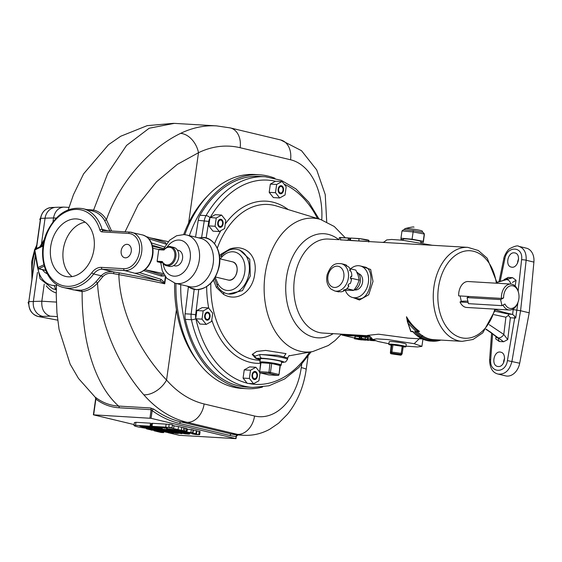 <?xml version="1.0" encoding="UTF-8"?>
<svg xmlns="http://www.w3.org/2000/svg" width="562" height="562" viewBox="0 0 562 562"><rect width="100%" height="100%" fill="white"/><g stroke="black" fill="none" stroke-linecap="round" stroke-linejoin="round"><path stroke-width="0.84" d="M159.123 249.268L163.949 249.556L159.123 249.268L158.744 249.704L157.128 261.239L157.395 261.829L160.015 262.37M162.362 262.159A9.744 7.144 -76.6 0 0 166.415 265.678L169.253 266.353A9.744 7.144 -76.6 0 0 178.463 258.541A9.744 7.144 -76.6 0 0 173.777 247.406L170.946 246.732C168.937 246.008 166.598 246.957 163.935 249.577L161.835 249.43M177.374 250.097L178.533 250.371A7.959 5.845 103.4 0 1 182.467 258.97A7.959 5.845 103.4 0 1 175.576 265.966A7.959 5.845 103.4 0 1 174.831 265.861L173.672 265.58M200.662 238.344A24.805 18.202 103.4 0 1 212.598 266.697A24.805 18.202 103.4 0 1 189.127 286.592L175.204 283.269A24.805 18.202 103.4 0 0 198.674 263.374A24.805 18.202 103.4 0 0 186.739 235.014L200.662 238.344M159.994 262.524L160.395 262.117L162.109 262.426L162.053 262.812L159.994 262.524L162.053 262.812M162.516 262.672L162.081 262.637M163.999 249.563L163.964 250.013L163.999 249.563L163.964 250.013L158.744 249.704M157.128 261.239L162.348 261.548L162.235 262.117L162.348 261.548A8.964 6.575 -76.6 0 0 171.824 262.756A8.964 6.575 -76.6 0 0 173.623 249.942A8.964 6.575 -76.6 0 0 163.964 250.013M341.274 263.676C335.732 263.248 331.461 263.606 327.196 274.593C325.869 280.621 327.154 285.468 331.06 289.128L334.755 290.961A14.029 10.292 103.4 0 0 348.026 279.714A14.029 10.292 103.4 0 0 341.274 263.676L344.548 264.456A14.029 10.292 103.4 0 1 346.74 265.362L345.925 265.243M346.487 265.84L346.74 265.362C345.63 265.369 346.227 265.854 348.538 266.824A14.029 10.292 103.4 0 1 350.512 269.788L349.697 269.697L351.383 272.352A14.029 10.292 103.4 0 1 351.812 276.441L351.306 276.265M338.844 291.615L338.816 291.889A14.029 10.292 103.4 0 1 338.022 291.741L334.755 290.961M343.923 289.704L344.26 290.702A14.029 10.292 103.4 0 1 341.064 291.854C338.563 291.516 337.811 291.53 338.816 291.889L338.029 291.671M348.033 285.426L348.911 286.135A14.029 10.292 103.4 0 1 346.354 289.177L343.48 290.392L344.26 290.702M351.208 279.426L351.517 279.419A14.029 10.292 103.4 0 1 350.288 283.536C348.124 284.021 347.667 284.892 348.911 286.135L348.271 285.995M350.836 276.455L351.812 276.441C350.021 277.017 349.922 278.007 351.517 279.419L351.355 279.44M349.564 270.477L350.512 269.788M158.927 427.71L158.351 427.619L158.92 427.731M160.254 427.717L159.264 427.57L160.254 427.717M162.235 427.893L161.224 427.724L162.235 427.893M156.679 427.352L157.578 427.492L156.686 427.324M167.153 428.356L160.184 427.155L167.188 428.082M163.128 428.989L163.057 429.466C164.055 428.968 160.774 428.167 153.215 427.064L155.498 427.162L151.269 426.565L156.728 427.12L151.304 426.326L158.329 427.19L152.014 426.326L165.706 427.141C170.047 427.626 172.667 428.132 173.574 428.666L183.381 430.675L177.508 430.33L169.211 428.848L166.626 428.694L172.113 430.007L163.486 429.235M158.554 427.401L157.767 427.31L158.554 427.401M160.247 427.542L159.369 427.387L160.254 427.506M152.014 426.326L152.435 423.312L166.127 424.127L165.706 427.141M166.127 424.127L169.148 424.493M172.401 425.09L173.995 425.652L173.567 428.666M173.96 425.87L178.505 426.572L178.077 429.586M178.505 426.572L181.779 427.338L181.357 430.352M181.779 427.338L183.802 427.668L183.381 430.675M172.218 429.256L172.113 430.007M151.501 423.446L151.304 426.326M164.652 427.556L164.561 428.202M151.733 423.319L152.428 423.39M172.028 427.766L172.45 424.76L169.703 424.254L169.176 424.289L168.755 427.296L172.028 427.766L168.755 427.296M191.34 429.438L190.918 432.445L192.661 432.866L193.082 429.853L187.371 429.199M186.591 428.511L186.598 428.42A4.749 0.414 8 0 0 185.13 428.068L183.774 427.893M181.09 430.541L184.708 431.082A4.749 0.414 8 0 1 186.177 431.433L184.722 431.44L186.977 431.981L187.406 428.968L186.682 428.799M134.121 424.584L93.39 414.819L151.073 418.318L236.033 438.655L179.482 435.318L168.221 432.733M193.047 430.127A7.917 0.695 8 0 1 193.363 430.155L196.749 430.731L196.321 433.738L192.942 433.169A7.917 0.695 -172 0 0 189.148 432.944L196.798 434.307L192.169 433.899L195.576 434.475A7.917 0.695 -172 0 0 199.348 434.7L191.691 433.33L196.321 433.738M196.721 430.928L200.1 431.623L199.679 434.637M133.981 425.582L134.402 422.575L135.955 422.308L135.533 425.315L150.061 426.186L149.197 426.382L150.293 426.923L139.72 425.919C139.327 426.382 152.33 429.052 152.084 428.462L145.101 427.043L152.864 427.506L161.252 429.031L156.629 428.588L161.547 429.136L148.986 428.623C140.444 427.584 135.435 426.565 133.981 425.582L135.533 425.315M150.061 426.186L150.483 423.172L135.955 422.308M150.398 423.811L150.293 426.923M151.354 424.38L150.658 424.338M162.249 428.694L162.116 429.635L169.492 430.942L165.867 430.724L162.116 429.635M166.162 430.408L164.399 430.042L166.162 430.408M170.307 429.902L178.28 431.461L170.279 430.127M172.464 430.38L173.784 430.64L172.464 430.38M95.336 397.327L95.828 397.594C102.713 402.757 110.307 405.588 118.603 406.073A1.623 1.096 -86.6 0 1 119.137 407.78C110.679 407.281 102.923 404.387 95.863 399.097L95.835 398.957M95.828 397.594A1.623 1.047 -52.8 0 1 95.863 399.097L93.657 414.805M107.904 230.792L102.08 229.401A40.583 29.779 -76.6 0 0 82.846 208.657C68.304 206.444 56.607 213.722 47.77 230.49C36.298 252.956 44.658 283.838 63.977 287.603L73.699 289.929L81.104 290.231C86.632 289.423 91.543 286.648 95.821 281.892A1.623 0.906 -137.7 0 1 97.507 283.072C93.06 287.934 87.932 290.786 82.136 291.629C81.736 340.776 94.599 384.724 118.603 406.073L150.595 407.977L153.876 409.192A1.623 1.103 -54 0 0 152.161 410.583L151.129 409.684L149.935 418.156M81.104 290.231A1.623 1.11 -97.7 0 1 82.136 291.629L68.796 288.756M95.821 281.892L101.202 275.78C104.581 272.296 108.845 271.039 113.995 272.008L119.776 272.984A1.623 0.695 100.4 0 0 118.842 274.614L113.51 273.638L113.995 272.008L102.368 269.233A13.607 9.983 -76.6 0 0 93.685 273.982L101.202 275.78A1.623 0.443 -140 0 1 102.663 276.806L97.507 283.072C99.973 326.67 120.83 368.812 143.837 394.805A149.359 100.633 93.4 0 0 187.048 422.315L237.473 434.37A77.928 52.505 93.4 0 0 243.648 435.29C252.865 435.754 261.59 433.724 269.823 429.192L278.548 423.249L287.505 414.243C297.467 401.788 303.698 386.853 306.192 369.445L308.011 356.477M110.082 231.312L104.476 220.283C101.589 215.408 97.514 212.281 92.252 210.905L82.846 208.657M93.98 249.163A29.336 21.525 -76.6 0 0 79.158 219.335A29.336 21.525 -76.6 0 0 51.402 242.868A29.336 21.525 -76.6 0 0 65.515 276.406A29.336 21.525 -76.6 0 0 93.98 249.163M131.269 251.376A6.842 5.016 -76.6 0 0 127.82 244.428A6.842 5.016 -76.6 0 0 121.343 249.914A6.842 5.016 -76.6 0 0 124.638 257.733A6.842 5.016 -76.6 0 0 125.277 257.825A6.842 5.016 -76.6 0 0 131.269 251.376M72.119 276.595A29.336 21.525 103.4 0 1 63.977 245.875A29.336 21.525 103.4 0 1 85.136 222.159M136.355 273.132A19.48 14.296 -76.6 0 0 152.316 255.317A19.48 14.296 -76.6 0 0 142.558 234.951C149.471 237.283 151.171 242.194 151.873 244.196C153.278 248.348 153.426 252.774 152.316 257.459C149.569 266.922 144.308 272.149 136.545 273.146L135.779 273.181A1.623 1.468 87.1 0 1 135.498 273.16L136.355 273.132A1.623 1.082 88 0 0 136.545 273.146A1.623 1.082 88 0 0 136.77 273.104M165.39 276.687L164.561 282.588A1.623 0.934 -17.1 0 1 164.069 283.051L159.39 280.789A1.623 1.419 -72.8 0 0 161.041 279.321L164.561 282.588L164.75 283.789A201.308 17.619 -172 0 0 118.842 274.614C120.275 317.13 143.9 356.526 166.549 380.031A19.48 11.893 138.7 0 1 143.837 394.805M164.821 275.886L161.491 276.118A1.623 1.419 -72.8 0 0 160.549 274.432L145.066 269.648M164.792 242.355A1.623 1.419 107.2 0 1 165.994 244.084L166.219 244.147M86.548 209.542L93.608 210.019C99.045 211.403 103.317 214.628 106.415 219.693L111.571 230.912A1.623 0.457 157.6 0 1 111.374 230.996M164.069 283.051L164.75 283.789L165.692 277.08M160.549 274.432L163.409 274.832M113.51 273.638C109.161 272.689 105.544 273.75 102.663 276.806M104.476 220.283A1.623 1.089 149 0 0 106.415 219.693C120.795 179.138 151.895 147.146 180.578 133.384A19.48 13.467 -115.9 0 1 198.491 152.709L177.36 164.357L156.468 181.835L138.231 204.61L125.08 231.811M174.248 123.366L149.148 128.255L126.548 145.439L107.735 173.426L93.608 210.019A1.623 1.152 104.1 0 1 92.252 210.905M197.648 361.436A103.9 70.004 -86.6 0 1 176.433 309.697L166.549 380.031A129.878 87.51 93.4 0 0 204.118 403.959A19.48 14.296 103.4 0 1 187.048 422.315L181.062 421.964L231.488 434.012A77.928 52.505 -86.6 0 0 237.417 434.918L237.417 434.918A1.623 1.201 -86.2 0 0 236.124 436.463A79.551 53.601 -86.6 0 1 230.062 435.543A1.623 1.194 -76.6 0 1 231.488 434.012L237.473 434.37A19.48 14.296 103.4 0 0 254.544 416.006A58.441 39.375 93.4 0 0 301.267 367.59A19.48 1.707 8 0 1 306.192 369.445M176.433 309.697A103.9 70.004 -86.6 0 1 174.62 283.115M183.662 234.579A103.9 70.004 -86.6 0 1 188.607 223.044A103.9 70.004 -86.6 0 1 207.49 196.033M236.103 436.245L235.822 438.578M56.312 289.374L55.779 289.247L54.135 285.531A27.06 19.86 103.4 0 1 37.837 268.369M56.221 218.105L53.531 217.944L52.976 221.899M44.229 284.133L41.827 301.218L33.369 301.45A12.989 11.479 88.4 0 0 42.909 316.385L38.525 316.554L57.682 320.143M45.072 218.175L53.531 217.944C54.851 211.354 58.23 207.743 63.646 207.104L56.059 207.315A12.989 11.479 88.4 0 0 45.072 218.175L41.532 243.395M37.457 272.387L33.369 301.45M57.289 316.603L50.299 316.181C44.18 314.102 41.356 309.114 41.827 301.218L56.355 302.082M63.646 207.104L69.007 207.392M262.503 387.07A107.145 72.196 -86.6 0 1 246.697 388.693L241.906 388.412A107.145 72.196 -86.6 0 1 175.955 283.445M184.793 234.67A107.145 72.196 -86.6 0 1 254.635 174.494L259.426 174.782A107.145 72.196 -86.6 0 1 274.93 178.266M246.697 388.693A107.145 72.196 -86.6 0 1 180.732 284.59M189.338 235.633A107.145 72.196 -86.6 0 1 259.426 174.782M319.019 218.997L308.714 202.046L295.935 188.93L281.253 180.339L265.383 176.763A105.523 71.1 93.4 0 0 206.036 215.618L199.988 215.253A11.366 7.657 93.4 0 0 198.238 220.325L195.562 237.122M199.988 215.253A105.523 71.1 -86.6 0 1 259.328 176.398L265.383 176.763M202.018 319.153L206.212 324.407L199.917 324.035L195.78 318.359L196.883 310.547L203.17 310.919L202.018 319.153L195.724 318.773A3.217 0.934 167.3 0 1 191.41 319.708A105.523 71.1 93.4 0 0 252.844 387.436L246.795 387.077A105.523 71.1 -86.6 0 1 185.355 319.349A11.366 7.657 93.4 0 1 185.095 313.8L188.396 286.852M247.28 383.361L243.079 378.1L249.373 378.472L253.574 383.734L247.28 383.361M256.771 378.057A4.06 2.733 93.4 0 0 257.277 373.828A4.06 2.733 93.4 0 0 254.972 371.447A4.06 2.733 93.4 0 0 252.022 375.1A4.06 2.733 93.4 0 0 254.165 379.505A4.06 2.733 93.4 0 0 254.488 379.554A4.06 2.733 93.4 0 0 256.771 378.057M260.044 372.838L258.927 380.755L253.574 383.734M249.373 378.472L250.533 370.239L255.886 367.267L259.37 371.63M254.741 371.447A4.06 2.733 -86.6 0 1 257.003 375.634A4.06 2.733 -86.6 0 1 254.263 379.526M254.277 378.704A3.246 2.185 93.4 0 0 256.363 377.545A3.246 2.185 93.4 0 0 255.886 372.669A3.246 2.185 93.4 0 0 252.696 374.44A3.246 2.185 93.4 0 0 254.277 378.704M250.533 370.239L244.238 369.866L243.079 378.1M255.886 367.267L249.591 366.895L244.238 369.866M206.809 320.178A4.06 2.733 93.4 0 0 207.132 320.228A4.06 2.733 93.4 0 0 210.055 316.82A4.06 2.733 93.4 0 0 207.61 312.128A4.06 2.733 93.4 0 0 204.659 315.774A4.06 2.733 93.4 0 0 206.809 320.178M206.212 324.407L211.572 321.436L212.724 313.203L208.53 307.941L202.236 307.569L196.883 310.547M203.17 310.919L208.53 307.941M207.378 312.128A4.06 2.733 -86.6 0 1 209.591 316.792A4.06 2.733 -86.6 0 1 206.9 320.2M209.514 316.687A3.246 2.185 93.4 0 0 207.821 312.971A3.246 2.185 93.4 0 0 205.228 315.661A3.246 2.185 93.4 0 0 206.921 319.378A3.246 2.185 93.4 0 0 209.514 316.687M269.191 192.33L273.385 197.585L279.679 197.965L275.485 192.703L269.191 192.33L270.35 184.097L275.443 181.266A102.305 68.929 93.4 0 0 210.195 217.515L215.288 214.684L221.583 215.056L225.776 220.318L224.624 228.551L219.271 231.523L212.977 231.151L208.776 225.889L209.872 218.077A8.142 5.487 93.4 0 0 208.783 221.421L206.128 238.091M275.485 192.703L276.644 184.469L281.998 181.498L286.191 186.753L285.039 194.986L279.679 197.965M278.794 187.174A4.06 2.733 93.4 0 0 278.288 191.396A4.06 2.733 93.4 0 0 280.6 193.778A4.06 2.733 93.4 0 0 283.522 190.37A4.06 2.733 93.4 0 0 281.077 185.678A4.06 2.733 93.4 0 0 278.794 187.174M280.852 185.678A4.06 2.733 -86.6 0 1 283.058 190.342A4.06 2.733 -86.6 0 1 280.368 193.75M282.988 190.244A3.246 2.185 93.4 0 0 281.829 186.767A3.246 2.185 93.4 0 0 279.209 187.68A3.246 2.185 93.4 0 0 279.848 192.689A3.246 2.185 93.4 0 0 282.988 190.244M281.998 181.498L275.443 181.266M276.644 184.469L270.35 184.097M217.824 224.737A4.06 2.733 93.4 0 0 220.185 227.343A4.06 2.733 93.4 0 0 223.107 223.929A4.06 2.733 93.4 0 0 220.669 219.236A4.06 2.733 93.4 0 0 217.824 224.737M219.271 231.523L215.07 226.268L216.23 218.035L210.195 217.515M221.583 215.056L216.23 218.035M220.437 219.243A4.06 2.733 -86.6 0 1 222.65 223.908A4.06 2.733 -86.6 0 1 219.953 227.315M222.573 223.802A3.246 2.185 93.4 0 0 220.304 220.065A3.246 2.185 93.4 0 0 218.344 224.449A3.246 2.185 93.4 0 0 220.543 226.514A3.246 2.185 93.4 0 0 222.573 223.802M215.07 226.268L208.776 225.889M187.153 286.121L189.654 287.596A26.302 19.298 -76.6 0 0 196.103 289.578A26.302 19.298 -76.6 0 0 219.152 264.786A26.302 19.298 -76.6 0 0 203.395 237.684A26.302 19.298 -76.6 0 0 201.589 237.684L204.287 220.683A11.366 7.657 93.4 0 1 206.036 215.618A3.217 1.426 30.2 0 1 209.935 217.663L209.872 218.077M255.52 358.142L252.205 354.432L256.722 351.426L265.707 350.414L286.009 353.631L283.873 356.737M219.517 255.815L221.063 254.172L229.837 248.98C245.685 243.718 257.895 256.216 254.755 273.617C252.97 291.214 237.445 302.679 223.465 294.298L216.384 287.428L213.427 280.129M220.634 256.504L221.674 255.331A3.119 1.279 -137.4 0 1 221.772 255.246M214.361 278.253L217.431 286.121A3.119 0.731 -29.4 0 1 216.384 287.428M221.8 255.232L221.063 254.172M220.213 258.906L221.913 256.946A3.119 1.279 -137.4 0 1 221.674 255.331C227.28 250.013 232.605 248.081 237.649 249.528A22.726 16.677 103.4 0 1 248.587 275.506A22.726 16.677 103.4 0 1 227.083 293.736C223.107 292.711 219.967 290.308 217.67 286.522L217.775 286.697M217.67 286.522L217.431 286.121A3.119 1.672 -29.7 0 1 218.098 284.105L215.19 277.417M223.465 294.298A3.119 1.321 119.3 0 0 223.606 292.388M228.249 294.017L242.468 290.638L250.287 275.991L249.781 259.293L239.658 250.006L237.649 249.528M229.837 248.98A3.119 1.124 -107.2 0 1 229.795 249.907M289.402 355.634C289.268 355.191 288.713 355.964 287.723 357.945L277.733 355.332L259.932 354.51A16.235 1.419 8 0 1 277.593 356.645A16.235 1.419 8 0 1 287.526 359.378L285.629 361.956L281.499 362.483M254.712 357.334L254.727 356.301L259.932 354.51A3.246 2.346 -87.3 0 0 261.787 358.233L257.199 358.345A3.246 3.14 -101.8 0 1 254.727 356.301A3.246 3.049 22.6 0 0 252.205 354.432M260.62 362.623A10.783 0.941 8 0 1 259.848 362.146L260.417 358.83A10.678 0.934 8 0 1 271.13 359.392A10.678 0.934 8 0 1 281.576 361.802L281.211 365.152A10.783 0.941 8 0 1 280.361 365.391M422.701 335.486L414.166 343.684L387.527 339.539L376.737 338.879L372.683 339.532C370.218 336.301 368.63 335.036 367.913 335.739L367.527 335.381L378.612 334.2L408.061 338.127M406.495 316.75L407.246 319.806L418.009 331.531L419.533 331.475C414.229 327.513 409.881 322.602 406.495 316.75L407.176 320.277M495.726 309.184L482.765 332.873L473.021 339.462L462.238 341.352A47.082 31.725 -86.6 0 1 458.508 340.797A47.082 31.725 -86.6 0 1 433.59 289.683A47.082 31.725 -86.6 0 1 467.83 247.357L350.316 240.494L350.807 238.063L359.076 238.667L358.767 240.88L366.557 241.281M350.231 240.29L347.934 240.227M348.307 240.213L340.291 239.897M361.352 266.205L370.674 269.479L373.006 281.457L368.707 294.783L359.448 300.003L353.238 297.649M382.954 242.306L382.483 242.285C383.059 242.686 384.457 241.899 386.677 239.939L391.609 239.468L402.441 240.213L432.052 245.229M356.968 298.541L358.626 298.801C370.948 300.227 375.922 268.566 364.612 266.985L360.193 265.931A16.235 11.914 103.4 0 1 368.222 283.466A16.235 11.914 103.4 0 1 354.165 297.734A16.235 11.914 103.4 0 1 352.641 297.509A16.235 11.914 103.4 0 1 345.377 290.484M350.597 268.854A16.235 11.914 103.4 0 1 360.193 265.931M358.556 273.631L358.64 273.652A8.367 6.14 103.4 0 1 362.392 283.143A8.367 6.14 103.4 0 1 354.755 289.915L354.671 289.901M356.849 272.141A9.638 7.074 103.4 0 1 357.587 272.647A9.638 7.074 103.4 0 1 360.165 282.201A9.638 7.074 103.4 0 1 353.969 290.175M352.936 290.413A9.638 7.074 103.4 0 1 352.191 290.463M344.113 290.252L353.842 290.329L357.144 285.384L359.237 280.143L358.135 275.268L355.823 270.097L349.943 268.692M346.894 288.671L353.842 290.329M350.337 278.014L359.237 280.143M468.16 302.454L460.032 301.97A12.982 8.746 93.4 0 0 466.657 307.456L509.383 309.999A12.982 8.746 -86.6 0 1 503.018 305.068M501.402 298.415A12.982 8.746 -86.6 0 1 510.928 284.077L468.202 281.534A12.982 8.746 93.4 0 0 458.676 295.872L501.402 298.415L503.594 297.916A11.423 7.699 -86.6 0 1 509.931 285.988A11.423 7.699 -86.6 0 1 518.586 292.844A11.423 7.699 -86.6 0 1 518.031 302.201A11.423 7.699 -86.6 0 1 504.95 304.007L501.957 305.651L468.427 303.656L467.085 297.607L469.115 296.497M460.032 301.97L461.283 301.281L460.095 295.956M501.957 305.651L500.616 299.602L503.594 297.916M500.616 299.602L467.085 297.607M461.283 301.281A38.961 11.226 167.5 0 1 467.865 301.141M510.928 284.077A12.982 8.746 -86.6 0 1 518.431 292.191L518.586 292.844M518.031 302.201L517.799 302.834A12.982 8.746 -86.6 0 1 509.383 309.999M372.683 339.532L378.296 341.548L388.869 343.74M391.264 345.223A8.662 0.759 8 0 1 390.955 345.152A8.662 0.759 8 0 1 388.763 344.323L389.206 341.773A8.585 0.752 8 0 1 397.812 342.223A8.585 0.752 8 0 1 406.207 344.162L405.926 346.733A8.662 0.759 8 0 1 403.123 346.902M405.989 346.15L417.426 346.965L421.886 346.368L414.166 343.684M388.763 344.323A8.662 0.759 8 0 1 394.341 344.394A8.662 0.759 8 0 1 403.734 345.911A8.662 0.759 8 0 1 405.926 346.733M375.5 340.783L371.053 339.771L371.278 338.169L371.988 338.233M368.117 337.98L370.843 338.233L370.618 339.834L369.185 339.75M370.815 338.457L371.236 338.486M354.51 338.788L361.542 339.954L354.51 338.788L354.734 337.186L355.114 337.207M367.66 337.657L368.145 337.776L367.92 339.378L360.888 338.212L361.113 336.61L361.724 336.645L367.66 337.657L367.436 339.258L367.92 339.378M359.209 338.113L363.972 339.139L359.209 338.113L359.434 336.512L361.085 336.793M355.008 337.959L361.345 338.893L355.008 337.959L355.233 336.357L359.406 336.701M341.099 334.453L342.125 335.093L354.615 338.064L343.487 335.409A0.815 0.597 -76.6 0 0 343.558 335.423M420.812 242.77L420.98 241.59A8.936 0.78 -172 0 0 418.718 240.74A8.936 0.78 -172 0 0 404.45 238.885A8.936 0.78 -172 0 0 403.277 239.103L403.116 240.283M420.882 242.264L423.291 242.475L423.242 241.316L412.079 239.187L400.966 238.218L401.015 239.37L403.186 239.784M423.291 242.475L424.331 234.909L424.282 233.757L423.095 232.387L413.323 230.525L403.593 229.675L401.985 230.94L400.966 238.218M423.242 241.316L424.282 233.757M412.079 239.187L413.323 230.525L403.593 229.675M422.294 232.239L422.434 231.235A8.936 0.78 -172 0 0 414.37 229.317A8.936 0.78 -172 0 0 404.858 228.65A8.936 0.78 -172 0 0 404.738 228.748L404.591 229.767M343.41 335.388A0.815 0.597 -76.6 0 0 343.487 335.409L370.569 336.779M486.025 329.269L497.799 337.537A4.468 2.655 136.6 0 1 496.429 336.982L490.05 331.721L485.905 329.409M497.799 337.537L499.26 341.492L495.733 338.893L496.021 336.554M499.26 341.492L503.608 341.752L486.165 329.086M497.152 282.419L512.607 277.691L516.057 280.269L512.382 282.454M497.124 282.236L504.873 279.974A4.468 3.007 66.2 0 1 505.912 279.806L508.266 277.431L512.607 277.691M505.912 279.806L497.131 282.293M350.526 240.332L358.675 240.993M348.068 240.115L350.231 240.262L350.54 238.281L350.372 240.29M348.616 238.112A6.231 0.548 8 0 1 349.943 238.063L349.669 240.424M349.971 238.063L350.54 238.281L349.852 238.169L349.452 240.417M348.405 240.346L348.616 238.07L348.307 240.199M339.026 239.721L339.357 237.621L348.616 238.07M418.009 331.531L416.323 331.749L408.005 323.192L410.977 331.432L412.986 331.334M371.053 339.771L371.665 339.806L371.889 338.205M371.665 339.806L374.721 340.537M369.15 339.975L373.913 340.453M373.892 340.6L374.404 340.572M374.383 340.713L370.934 340.509L366.81 339.308M366.782 339.518L370.133 339.715L370.358 338.113M370.133 339.715L370.618 339.834M366.206 339.483L367.927 340.333L361.991 339.23L367.773 340.242L365.581 339.448L366.234 339.272M368.553 340.368L368.609 339.954M361.984 339.322L359.244 339.16L363.08 339.61L361.008 339.574L362.42 339.919L365.75 340.2L358.149 339.005L361.984 339.322L362.054 338.795M361.499 339.202L361.57 338.675M355.128 338.823L355.226 338.085M358.788 339.701L358.858 339.174M360.888 338.212L361.499 338.247L361.724 336.645M361.499 338.247L365.159 339.125L365.384 337.523M365.159 339.125L367.436 339.258M359.821 338.148L360.052 336.547M498.269 366.536L498.613 366.543C504.922 366.761 506.91 353.252 500.728 352.17C494.082 350.217 490.788 365.181 497.581 366.438L498.269 366.536M503.608 341.752L507.718 339.603L503.791 334.46A4.468 2.662 137.3 0 1 498.691 337.888M489.235 324.688L503.791 334.46L505.898 317.214L494.04 314.65M495.157 311.229L508.673 314.137L508.399 315.331L505.898 317.214M491.624 332.788L489.607 359.792C489.762 367.977 492.593 372.732 498.101 374.074L498.101 374.074C504.978 374.657 509.594 370.428 511.94 361.38L520.574 310.744L513.162 309.585L512.649 314.467L512.312 314.355A74.809 6.547 8 0 1 495.586 309.732M506.875 279.679A4.468 3.014 65.5 0 1 510.858 284.077M514.244 252.837C507.816 252.078 504.929 265.952 511.287 267.083C517.869 269.022 521.698 254.193 514.933 252.935L514.244 252.837M508.266 277.431L504.072 279.553L503.945 280.368M348.004 240.36L340.375 239.791L340.684 237.571L348.489 237.923M407.246 319.806L408.005 323.192M417.081 331.938L415.121 331.819L416.323 331.749M356.659 338.345L360.558 338.788L356.659 338.345M503.58 362.82A7.306 5.36 103.4 0 1 504.613 358.317M508.399 315.331L510.373 317.769L507.718 339.603M489.607 359.792A3.246 0.358 4.3 0 1 490.689 359.61C489.242 373.196 505.547 374.166 507.423 360.6L519.688 363.228A14.612 10.72 -76.6 0 1 505.667 375.88L497.827 374.004M517.932 302.335L515.719 318.043L514.68 318.022A3.246 2.185 93.4 0 0 514.497 316.034L515.719 318.043M512.649 314.467L514.497 316.034M517.532 263.29A7.306 5.36 103.4 0 1 518.614 258.934M518.621 246.311L518.845 246.36C524.107 248.172 526.538 252.802 526.151 260.248L533.9 262.103A14.612 10.72 -76.6 0 0 526.411 248.172L518.845 246.36C517.764 245.306 514.757 246.051 509.825 248.594C507.128 250.034 503.728 256.953 503.819 258.653L499.007 281.878M368.679 242.004L368.883 240.592L359.167 238.562L350.807 238.063L359.181 238.562L368.763 240.466M339.069 239.623L339.504 237.515L348.496 237.923L348.096 240.248M519.688 363.228L529.207 312.809L533.9 262.103M518.129 291.102L521.599 259.714A3.246 0.485 6.3 0 1 526.151 260.248L520.574 310.744L529.207 312.809M259.848 362.146A10.783 0.941 8 0 1 259.862 362.111A10.783 0.941 8 0 1 270.87 362.743A10.783 0.941 8 0 1 281.211 365.152M179.861 432.34L186.837 434.004L189.366 434.159L186.753 433.534L189.738 433.59L179.896 432.108M189.436 433.66L189.366 434.159M185.221 433.169L183.915 432.852L185.256 432.944M169.155 431.7L176.131 433.365L178.323 433.499L173.237 432.283L181.849 433.709L178.59 432.599L185.86 433.948L178.885 432.283L175.485 432.08L178.098 432.965L169.19 431.468M161.793 431.026L171.01 432.775L165.846 431.504L168.179 431.644L173.567 433.162A7.917 0.695 8 0 1 169.766 432.937L161.758 431.258M163.156 431.595L154.072 430.801L161.048 432.473L163.577 432.621L160.964 431.995L163.949 432.052L163.135 431.749M163.647 432.129L163.577 432.621M159.439 431.63L158.126 431.321L159.468 431.405M186.977 431.981L181.062 430.766M184.491 431.3L182.889 431.005L184.505 431.216M177.501 430.33L181.112 430.864A4.749 0.414 8 0 1 182.587 431.216L181.133 431.223L183.388 431.764L182.264 431.7L177.466 430.555M180.894 431.082L179.299 430.787L180.908 430.998M183.444 431.335L183.388 431.764M177.599 431.23L180.823 431.419L173.876 430.337L177.599 431.23M175.063 429.93L174.993 430.408M173.967 429.663L173.876 430.337M172.576 430.675L170.778 430.52L172.562 430.752M165.066 429.586L173.068 431.152L165.038 429.811M173.117 430.801L173.068 431.152M157.992 429.157L165.53 430.703L159.439 429.825L161.21 430.443L156.419 429.298L157.957 429.389M152.857 428.855L160.83 430.422L152.822 429.087M155.878 429.473L154.564 429.319L155.878 429.473M153.25 429.811L156.243 429.986A15.834 1.384 -172 0 0 153.243 429.27L150.244 429.094A15.834 1.384 -172 0 0 153.25 429.811M151.452 429.192A14.366 1.257 -172 0 0 154.178 429.839L155.042 429.895A14.366 1.257 -172 0 0 152.316 429.242L151.459 429.136M152.52 429.874L150.658 429.635A14.261 1.25 8 0 1 147.932 428.982L146.654 428.876A15.834 1.384 -172 0 0 149.654 429.6L152.52 429.874M151.059 429.818L190.918 432.445M192.661 432.866L151.023 430.071M169.436 427.303L171.789 427.738L169.436 427.303M170.511 427.527L169.253 427.352L170.511 427.527M170.16 427.457L169.766 427.415L170.16 427.457M155.007 427.478L158.905 428.188L155.007 427.478M145.165 426.614L145.101 427.043M152.934 427.008L152.864 427.506M159.629 428.103L159.552 428.616M160.268 428.23L160.191 428.757M161.336 428.455L161.252 429.031M161.631 428.525L161.547 429.136M161.891 428.595L161.793 429.312M156.018 428.272L156.524 428.314L156.018 428.272M154.543 428.033L155.091 428.089L154.543 428.033M153.552 428.082L154.079 428.153L153.552 428.082M154.852 428.307L155.667 428.413L154.852 428.307M151.852 427.998L152.541 428.089L151.852 427.998M153.588 428.3L154.48 428.413L153.588 428.3M47.229 273.764A17.078 12.533 103.4 0 1 45.817 273.02A17.078 12.533 103.4 0 1 42.529 269.732M40.218 220.423L39.804 219.187L40.401 219.173M40.541 218.168L39.804 219.187M28.838 301.443L28.1 302.461L28.676 304.161M28.1 302.461L28.718 302.447M167.033 247.147A18.314 13.439 103.4 0 1 179.222 240.051A18.314 13.439 103.4 0 1 190.392 256.82A18.314 13.439 103.4 0 1 177.325 275.879A18.314 13.439 103.4 0 1 163.12 263.529M162.193 262.075L166.415 265.678A9.744 7.144 -76.6 0 0 175.632 257.867A9.744 7.144 -76.6 0 0 170.946 246.732M157.395 261.829L162.214 262.117M330.955 286.093A10.776 7.91 103.4 0 1 332.76 267.653A10.776 7.91 103.4 0 1 343.895 276.673A10.776 7.91 103.4 0 1 330.955 286.093M172.696 429.354L172.569 430.26M119.137 407.78L151.129 409.684A1.623 1.096 -86.6 0 0 150.595 407.977M63.977 287.603A40.583 29.779 -76.6 0 0 93.685 273.982A1.623 0.555 36.6 0 1 91.803 272.696A38.961 28.585 -76.6 0 1 48.213 273.863A38.961 28.585 -76.6 0 1 59.024 216.426A38.961 28.585 -76.6 0 1 99.86 229.893A1.623 0.674 -16.2 0 1 102.08 229.401A2.15 1.581 -76.6 0 0 103.099 230.497A2.15 1.581 -76.6 0 0 103.141 230.511M101.518 267.372A1.623 1.096 93.4 0 0 102.368 269.233L124.595 270.554A1.623 1.096 -86.6 0 1 123.752 268.692L101.518 267.372A15.23 11.177 -76.6 0 0 91.803 272.696M123.752 268.692A17.858 13.102 -76.6 0 0 139.397 251.86A17.858 13.102 -76.6 0 0 128.705 233.462L102.003 231.874A3.772 2.768 -76.6 0 1 99.86 229.893M136.503 273.153A1.623 1.419 -72.8 0 1 135.561 273.42L124.595 270.554A19.48 14.296 -76.6 0 0 141.462 253.427A19.48 14.296 -76.6 0 0 131.831 232.387A19.48 14.296 -76.6 0 0 129.998 232.12A1.623 1.096 93.4 0 0 129.871 232.099A1.623 1.096 93.4 0 0 128.705 233.462M129.745 232.099L103.303 230.525A1.623 1.096 93.4 0 0 103.169 230.511A1.623 1.096 93.4 0 0 102.003 231.874M139.524 272.668L161.041 279.321M135.561 273.42L159.39 280.789A202.931 17.759 -172 0 0 119.776 272.984M143.767 270.638L161.491 276.118M152.183 245.137L163.612 248.671A202.931 17.759 8 0 0 152.506 246.388M151.368 242.91L164.469 246.957M148.754 238.759L165.994 244.084M151.073 418.318L152.161 410.583A150.981 101.729 -86.6 0 0 179.643 423.495A1.623 1.194 -76.6 0 1 181.062 421.964A149.359 100.633 -86.6 0 1 153.876 409.192M163.465 273.603A201.308 17.619 -172 0 0 146.169 269.992M152.85 248.285A201.308 17.619 8 0 1 158.8 249.514M150.672 237.958A201.308 17.619 8 0 1 168.228 241.632M174.22 123.366L216.63 125.888A149.359 100.633 93.4 0 0 180.578 133.384M204.118 403.959L254.544 416.006M321.759 219.847A58.441 39.375 93.4 0 0 290.554 159.77L240.136 147.722A129.878 87.51 93.4 0 0 198.491 152.709L188.607 223.044M240.136 147.722A19.48 14.296 -76.6 0 0 230.294 127.918L216.63 125.888M290.554 159.77A19.48 14.296 -76.6 0 0 280.712 139.966L230.294 127.918M301.267 367.59L301.717 364.408M179.643 423.495L230.062 435.543M56.312 289.318L55.779 289.247A30.306 22.241 103.4 0 1 52.744 288.819L55.961 289.585A30.306 22.241 103.4 0 0 56.305 289.669M56.411 285.833L54.135 285.531M41.265 246.219A27.06 19.86 103.4 0 1 43.822 241.997M56.256 292.964A33.558 24.623 103.4 0 1 46.267 285.819M50.299 316.181L42.909 316.385M248.523 383.432A102.305 68.929 93.4 0 0 309.557 352.142M195.927 319.033A102.305 68.929 93.4 0 0 247.076 383.101M288.229 209.584A81.216 54.725 93.4 0 0 225.264 223.964M220.908 230.61A81.216 54.725 93.4 0 0 214.565 243.641M206.654 286.676A81.216 54.725 93.4 0 0 208.762 308.236M211.776 319.968A81.216 54.725 93.4 0 0 260.536 363.34M317.509 218.534A102.305 68.929 93.4 0 0 284.147 184.195M195.78 318.359A8.142 5.487 93.4 0 1 195.667 314.727L198.744 289.57M198.238 220.325L208.783 221.421M195.667 314.727L191.15 314.165A11.366 7.657 93.4 0 0 191.41 319.708L185.355 319.349M185.095 313.8L191.15 314.165L194.185 289.353M260.171 360.291A78.02 52.568 -86.6 0 1 252.654 359.322A78.02 52.568 -86.6 0 1 210.827 283.234M217.318 248.095A78.02 52.568 -86.6 0 1 276.483 205.994L320.579 219.468L334.25 226.479L345.244 237.733M341.085 334.439L335.149 340.474L328.349 345.504L312.711 351.573A67.04 45.171 -86.6 0 1 300.101 351.222A67.04 45.171 -86.6 0 1 265.299 273.09A67.04 45.171 -86.6 0 1 320.579 219.468M221.913 256.946A19.614 14.387 103.4 0 1 242.44 258.035A19.614 14.387 103.4 0 1 238.583 285.461A19.614 14.387 103.4 0 1 218.098 284.105M232.345 261.808A9.35 6.863 103.4 0 1 236.841 272.493A9.35 6.863 103.4 0 1 227.996 279.995C236.63 282.595 241.217 263.388 232.345 261.808L219.777 258.801M261.787 358.233A12.989 1.138 8 0 1 279.223 360.586A12.989 1.138 8 0 1 281.506 362.448M257.199 358.345L260.262 359.757M333.196 333.673A52.147 35.132 -86.6 0 1 313.687 337.214A52.147 35.132 -86.6 0 1 288.088 269.31A52.147 35.132 -86.6 0 1 338.788 239.679M367.871 335.732L322.792 333.048A47.082 31.725 -86.6 0 1 319.061 332.5A47.082 31.725 -86.6 0 1 294.144 281.386A47.082 31.725 -86.6 0 1 328.384 239.061L339.034 239.693M419.533 331.475L418.191 331.397M417.699 331.84A47.082 31.725 93.4 0 0 430.014 339.097A47.082 31.725 93.4 0 0 433.745 339.652L462.238 341.352M494.813 309.128A43.836 29.533 -86.6 0 1 461.353 337.734A43.836 29.533 -86.6 0 1 437.896 293.666A43.836 29.533 -86.6 0 1 465.273 251.024A43.836 29.533 -86.6 0 1 496.358 283.213M402.308 345.693L401.015 354.404A1.04 1.033 34 0 0 402.188 353.526L390.885 351.896L391.876 344.85A0.52 0.52 34 0 0 391.433 344.26L402.308 345.693L403.762 346.044L403.13 346.824M391.616 345.237L390.927 345.019L391.433 344.26M403.762 346.044A0.52 0.52 34 0 0 403.179 346.473L392.957 344.913L391.876 344.85L391.37 345.602A0.52 0.52 34 0 0 390.927 345.019M400.502 355.163L391.257 353.828L400.502 355.163A1.04 1.04 0 0 0 401.514 354.713A1.04 1.033 -146 0 1 400.509 355.156L401.015 354.404L391.77 353.069L391.264 353.821A1.04 1.033 -146 0 1 390.379 352.648L390.885 351.896A1.04 1.033 34 0 0 391.77 353.069L393.063 344.358M403.179 346.48L402.188 353.519L403.263 346.262M391.37 345.609L390.379 352.655L391.18 345.131M424.317 235.197L424.268 234.038L413.105 231.916L401.985 230.94M369.656 336.231L341.148 334.538M350.716 238.169L350.316 240.494M416.21 331.889A47.889 32.266 93.4 0 0 439.048 339.968M490.689 359.61L492.635 333.547M507.423 360.6L514.68 318.022L510.373 317.769M512.312 314.355L508.673 314.137M516.057 280.269L515.136 286.03M521.599 259.714C523.524 246.24 507.219 245.264 504.866 258.717L503.819 258.653M500.124 281.611L504.866 258.717M350.161 240.304L350.449 238.253L349.852 238.169A6.358 0.555 8 0 0 348.602 238.197M339.343 237.642L340.776 237.466M410.808 331.566L412.775 331.678C418.023 337.488 424.022 340.628 430.773 341.106A48.704 32.814 -86.6 0 1 412.81 331.545M407.169 320.375L417.854 331.721M414.489 331.643A48.704 32.814 93.4 0 0 432.452 341.204A48.704 32.814 93.4 0 0 440.931 340.08M260.691 362.132L272.163 363.003A0.52 0.379 -76.6 0 0 271.706 363.488L260.958 362.729L260.417 362.272M279.033 374.545L280.298 365.581L271.706 363.488L270.448 372.458L268.994 372.248A1.04 0.703 93.4 0 0 269.535 373.435A1.04 0.766 -76.6 0 0 270.448 372.458L278.773 374.447A1.04 0.766 103.4 0 1 277.86 375.43A1.04 0.703 93.4 0 0 277.944 375.437A1.04 1.04 0 0 0 279.033 374.545L280.031 365.483A0.52 0.379 103.4 0 1 280.487 364.991L272.163 363.003M269.985 362.687L268.994 372.248L259.7 371.693L260.958 362.729L260.62 362.314M268.734 374.882A1.04 0.703 -86.6 0 1 268.566 374.875A1.04 0.766 103.4 0 1 268.467 374.861L260.143 372.873A1.04 0.766 -76.6 0 0 260.241 372.887A1.04 0.703 -86.6 0 1 259.7 371.693L260.62 362.75M277.86 375.43L269.535 373.435L260.241 372.887L268.566 374.875L277.86 375.43M277.944 375.437L268.65 374.889A1.04 1.04 0 0 1 268.467 374.861A1.04 0.766 103.4 0 1 268.376 374.826M199.433 431.37L199.011 434.384M199.208 431.314L198.786 434.328M196.89 430.942L196.468 433.955M196.328 430.625L195.906 433.639M193.363 430.155L192.942 433.169M183.837 427.893L183.416 430.906M185.13 428.068L184.708 431.082M186.598 428.42L186.177 431.433M149.991 428.68L149.935 429.101M43.091 246.001L34.83 249.957L37.984 267.582L43.857 264.765M35.069 249.184A1.04 1.04 0 0 0 34.493 250.308A1.04 0.358 -10.1 0 1 34.83 249.957A1.04 0.604 -115.6 0 1 35.069 249.184L43.197 245.292M37.647 267.926A1.04 1.04 0 0 0 38.427 268.755A1.04 0.766 -76.6 0 0 38.841 268.706A1.04 0.604 -115.6 0 1 37.984 267.582A1.04 0.358 169.9 0 0 37.647 267.926L34.493 250.308M45.634 270.329L38.841 268.706L44.208 266.128M34.823 252.155A40.52 27.299 93.4 0 0 32.708 261.513A40.52 27.299 93.4 0 0 32.434 275.851M36.347 247.968A40.52 27.299 93.4 0 0 36.045 248.713M40.506 218.379L40.689 218.344A12.989 11.479 88.4 0 1 51.676 207.483C45.564 208.158 41.841 211.79 40.506 218.379L36.263 248.615M33.362 301.499L28.985 301.618A12.989 11.479 88.4 0 0 38.525 316.554A1.56 0.717 100.6 0 1 38.455 316.547L57.689 320.15M35.448 255.64L28.803 301.661C28.36 309.493 31.577 314.46 38.455 316.547M36.453 248.523L40.689 218.344L45.065 218.225M198.688 237.874L201.589 237.684C211.122 235.703 222.594 249.114 219.278 266.086C215.653 281.049 207.982 288.903 196.264 289.627L189.654 287.596M186.739 235.014L183.9 234.593L176.616 235.745L169.64 240.192L163.331 249.289M160.753 262.714L162.299 270.926L166.745 278.288L175.204 283.269M151.066 426.418L151.487 423.404M56.474 284.302L56.249 295.134L56.931 312.627L59.08 329.437L70.145 364.141L78.511 378.472L95.456 397.503M103.099 230.497L129.871 232.099L142.558 234.951M146.317 236.616L165.347 242.482M173.567 123.331L147.209 125.642L120.725 136.236L108.501 144.722L83.619 173.827L73.425 194.768L68.262 209.837M237.642 434.932L243.648 435.29M280.712 139.966L301.492 150.679L316.687 169.872L325.236 194.578L326.719 221.878M237.93 434.946L236.356 436.337L236.033 438.655M93.39 414.819L95.673 398.563L95.301 397.292L95.716 397.671M44.581 238.983L39.698 246.971M36.319 260.501L40.085 278.787L52.744 288.819M252.844 387.436L269.029 385.764L284.625 378.971L298.872 367.471L311.116 351.861M312.711 351.573L289.037 355.83M215.429 276.989L227.996 279.995M228.263 294.017L227.083 293.736M260.255 359.778L256.181 358.542L254.705 357.327M287.723 357.945L287.526 359.378M422.399 338.977L408.068 338.127M357.06 298.562L352.641 297.509M467.83 247.357L478.311 250.504L487.205 258.204L497.272 283.269M390.379 352.655A1.04 1.04 0 0 0 391.257 353.828M401.514 354.713L402.02 353.962A1.04 1.04 0 0 0 402.188 353.526M422.961 339.23L421.886 346.368M423.095 232.387L413.323 230.525M404.858 228.65C410.934 227.125 413.976 226.634 413.983 227.167M496.429 336.982L497.026 337.804L496.998 337.214M505.386 279.827L504.873 279.974M430.773 341.106L441.015 340.087M359.167 238.562C366.55 239.602 369.789 240.276 368.883 240.599M348.321 238.316L349.957 238.063M407.246 321.197L410.794 331.559M280.298 365.581L280.326 365.159M259.356 371.714A1.04 1.04 0 0 0 260.143 372.873M186.725 428.483L186.303 431.497M146.45 428.328L146.387 428.764M38.427 268.755L45.698 270.491M31.936 279.37L31.683 261.569L34.486 250.266M34.837 249.338L36.769 245.011M28.803 301.661L35.35 255.092M55.069 207.392L51.676 207.483"/></g></svg>
